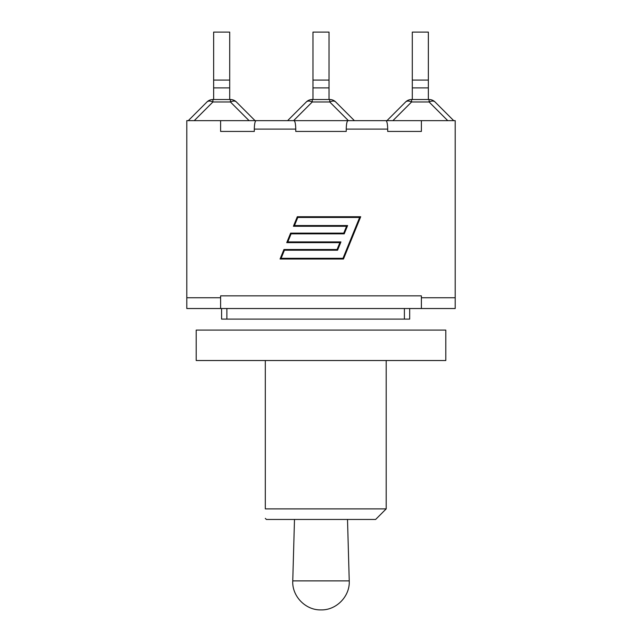<?xml version="1.0" encoding="UTF-8"?>
<svg xmlns="http://www.w3.org/2000/svg" width="642" height="642" viewBox="0 0 642 642"><rect width="100%" height="100%" fill="white"/><g stroke="black" fill="none" stroke-linecap="round" stroke-linejoin="round"><path stroke-width="0.96" d="M221.594 308.529L221.594 319.098L409.684 319.098L409.684 308.529L455.202 308.529L455.202 297.752L421.385 297.752L421.385 308.529L186.798 308.529L186.798 297.752L220.615 297.752L220.615 308.529L409.684 308.529M412.3 32.1L412.3 87.89L428.358 87.89L428.358 32.1L412.3 32.1M428.358 99.518L428.358 87.89M405.6 101.99L386.941 120.648L405.6 101.99A8.45 4.879 45 0 1 411.57 101.99L411.57 99.518A8.45 8.45 0 0 0 405.6 101.99A8.45 8.45 0 0 1 411.57 99.518L429.089 99.518L429.089 101.99A8.45 4.879 -45 0 1 435.059 101.99A8.45 8.45 0 0 0 429.089 99.518M435.059 101.99L453.717 120.648L435.059 101.99M412.3 99.518L412.3 87.89M312.967 32.1L312.967 87.89L329.033 87.89L329.033 32.1L312.967 32.1M329.033 99.518L329.033 87.89M329.755 99.518L329.755 101.99A8.45 4.879 -45 0 1 335.734 101.99A8.45 8.45 0 0 0 329.755 99.518L312.245 99.518A8.45 8.45 0 0 0 306.266 101.99A8.45 4.879 45 0 1 312.245 101.99L312.245 99.518M306.266 101.99L287.608 120.648M354.392 120.648L335.734 101.99M312.967 99.518L312.967 87.89M213.642 32.1L213.642 87.89L229.7 87.89L229.7 32.1L213.642 32.1M229.7 99.518L229.7 87.89M194.253 120.648L212.911 101.99L230.43 101.99L230.43 99.518A8.45 8.45 0 0 1 236.4 101.99A8.45 8.45 0 0 0 230.43 99.518L212.911 99.518A8.45 8.45 0 0 0 206.941 101.99A8.45 4.879 45 0 1 212.911 101.99L212.911 99.518M249.088 120.648L230.43 101.99A8.45 4.879 -45 0 1 236.4 101.99L255.059 120.648L236.4 101.99M206.941 101.99L188.283 120.648M213.642 99.518L213.642 87.89M387.688 131.425L421.385 131.425L387.688 131.425L387.688 129.106C387.583 123.978 386.998 121.161 385.938 120.648L347.996 120.648C346.929 121.161 346.351 123.978 346.247 129.106L346.247 131.425L295.753 131.425L295.753 129.106C295.649 123.978 295.071 121.161 294.004 120.648L256.062 120.648C255.002 121.161 254.417 123.978 254.312 129.106L254.312 131.425L220.615 131.425L254.312 131.425M385.938 120.648L455.202 120.648L455.202 297.752M186.798 297.752L186.798 120.648L256.062 120.648M295.753 131.425L346.247 131.425M342.988 258.309L359.64 217.461L297.776 217.461L294.477 225.551L347.611 225.551L344.232 233.84L291.099 233.84L287.801 241.93L340.934 241.93L337.556 250.22L284.422 250.22L281.124 258.309L342.988 258.309M346.552 226.265L293.418 226.265L297.294 216.747L360.7 216.747L343.47 259.015L280.064 259.015L283.949 249.505L337.074 249.505L339.875 242.636L286.741 242.636L290.625 233.126L343.751 233.126L346.552 226.265M294.004 120.648L347.996 120.648M220.615 297.752L220.615 295.85L421.385 295.85L421.385 297.752M421.385 120.648L421.385 131.425M220.615 120.648L220.615 131.425M265.315 360.523L265.315 508.881C265.315 521.705 265.315 521.705 265.315 508.881C265.315 521.705 265.315 521.705 265.315 508.881L386.195 508.881L375.634 519.45L266.366 519.45L265.315 518.391M445.797 360.523L196.203 360.523L196.203 330.084L445.797 330.084L445.797 360.523M226.875 319.098L226.875 308.529M404.396 308.529L404.396 319.098M412.3 80.073L428.358 80.073M392.912 120.648L411.57 101.99L429.089 101.99L447.747 120.648M312.967 80.073L329.033 80.073M293.587 120.648L312.245 101.99L329.755 101.99L348.413 120.648M213.642 80.073L229.7 80.073M346.247 129.106L387.688 129.106M254.312 129.106L295.753 129.106M347.507 519.45L349.24 580.89L292.76 580.89C291.909 596.241 305.592 610.317 320.96 609.9M386.195 360.523L386.195 508.881M294.493 519.45L292.76 580.89M349.24 580.89C350.091 596.241 336.408 610.317 321.04 609.9"/></g></svg>
